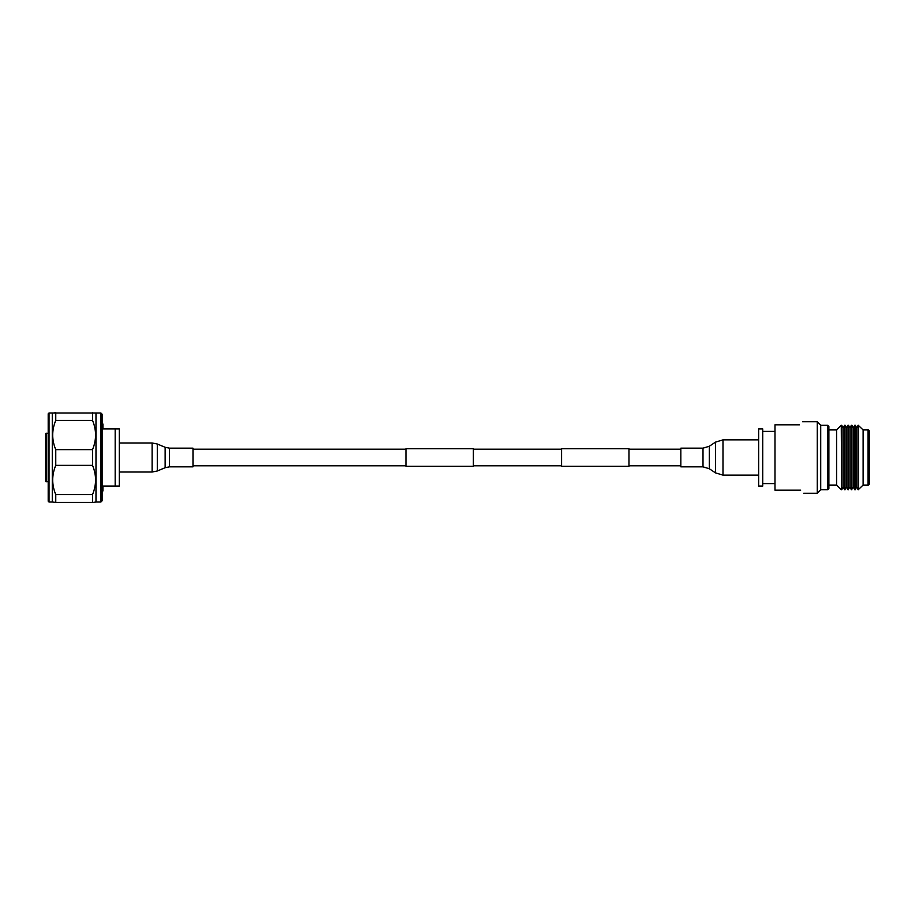<?xml version="1.0" encoding="UTF-8"?>
<svg xmlns="http://www.w3.org/2000/svg" width="915" height="915" viewBox="0 0 915 915"><rect width="100%" height="100%" fill="white"/><g stroke="black" fill="none" stroke-linecap="round" stroke-linejoin="round"><path stroke-width="1.37" d="M680.84 449.196L628.994 449.196M561.558 449.196L473.387 449.196M405.951 449.196L192.985 449.196M680.84 465.804L628.994 465.804M561.558 465.804L473.387 465.804M405.951 465.804L192.985 465.804M473.387 448.682L473.387 466.318L405.951 466.318L405.951 448.682L473.387 448.682M628.994 448.682L628.994 466.318L561.558 466.318L561.558 448.682L628.994 448.682M48.198 501.203L48.198 413.797L49.021 412.985L49.021 502.015L48.198 501.203M100.89 412.985L102.114 414.209L102.114 500.791L100.89 502.015L100.89 412.985L49.021 412.985M100.89 502.015L95.984 502.015L95.984 412.985M49.021 502.015L52.281 502.015L52.281 412.985M52.281 502.015L55.758 502.426L55.758 494.569C51.709 484.847 51.709 475.102 55.758 465.358L55.758 449.642C51.709 439.921 51.709 430.176 55.758 420.431L92.518 420.431L92.518 412.574M92.518 420.431C96.567 430.153 96.567 439.898 92.518 449.642L55.758 449.642M55.758 465.358L92.518 465.358L92.518 449.642M92.518 465.358C96.567 475.079 96.567 484.824 92.518 494.569L55.758 494.569M55.758 502.426L92.518 502.426L92.518 494.569M93.364 502.426L95.984 502.015M55.758 420.431L55.758 412.574L54.911 412.574M48.198 433.138L45.75 433.55L45.75 481.45L48.198 481.862M102.114 424.011L102.926 424.011L102.926 428.906L119.27 428.906L119.27 486.094L102.926 486.094L102.926 490.989L102.114 490.989M115.176 486.094L115.176 428.906M192.985 457.5L192.985 466.833L169.538 466.833L169.538 448.167L192.985 448.167L192.985 457.5M680.84 461.846L680.84 448.167L703.006 448.167L703.006 466.833L680.84 466.833L680.84 461.846M758.638 457.5L758.638 428.906L762.721 428.906L762.721 486.094L758.638 486.094L758.638 457.5M827.663 489.765L827.663 425.235L828.887 426.459L828.887 488.541L827.663 489.765L820.721 489.765L820.721 425.235L817.255 421.758L817.255 493.242L803.725 493.242M800.659 490.177C804.72 494.237 804.72 494.237 800.659 490.177L774.982 490.177L774.982 424.823L799.481 424.823C803.542 420.763 803.542 420.763 799.481 424.823M828.887 429.936L836.573 429.936L836.573 485.064L828.887 485.064M841.663 489.765L841.663 425.235L843.15 427.808L843.15 487.192L841.663 489.765L841.274 425.235L836.573 429.936M843.15 427.808L844.637 425.235L844.637 489.765L843.15 487.192M845.06 489.765L845.06 425.235L846.535 427.808L846.535 487.192L844.637 489.765M846.535 427.808L848.022 425.235L848.022 489.765L846.535 487.192M848.445 489.765L848.445 425.235L849.932 427.808L849.932 487.192L848.022 489.765M849.932 427.808L851.408 425.235L851.408 489.765L849.932 487.192M851.831 489.765L851.831 425.235L853.318 427.808L853.318 487.192L851.408 489.765M853.318 427.808L854.804 425.235L854.804 489.765L853.318 487.192M855.228 489.765L855.228 425.235L856.703 427.808L856.703 487.192L854.804 489.765M856.703 427.808L858.19 425.235L858.19 489.765L856.703 487.192M868.026 485.064L868.026 429.936A1.224 1.224 0 0 1 869.25 431.159L869.25 483.841A1.224 1.224 0 0 1 868.026 485.064L863.12 485.064L858.19 489.765M868.026 429.936L863.12 429.936L858.19 425.235M836.573 485.064L841.274 489.765M858.43 489.765L858.43 425.235M863.12 485.064L863.12 429.936M46.162 433.138L46.162 481.862M169.538 448.167L165.146 447.286L165.146 467.714L157.3 470.985L157.3 444.015L152.107 442.974L152.107 472.026L157.3 470.985M703.006 466.833L709.331 468.755L709.331 446.246L715.507 442.128L715.507 472.872L722.987 475.137L722.987 439.863L715.507 442.128M119.27 472.026L152.107 472.026M119.27 442.974L152.107 442.974M165.146 447.286L157.3 444.015M165.146 467.714L169.538 466.833M758.638 439.863L722.987 439.863M758.638 475.137L722.987 475.137M709.331 468.755L715.507 472.872M709.331 446.246L703.006 448.167M762.721 431.365L774.982 431.365M820.721 425.235L827.663 425.235M802.546 421.758L817.255 421.758M820.721 489.765L817.255 493.242M762.721 483.635L774.982 483.635"/></g></svg>
